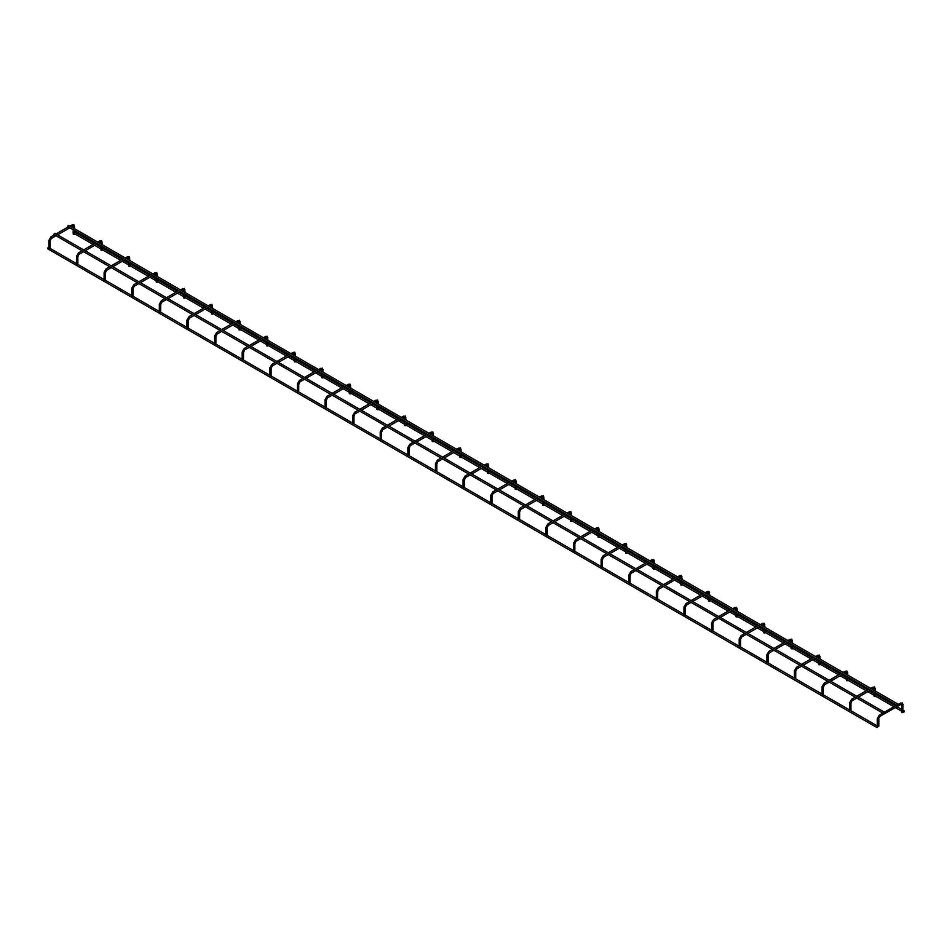 <?xml version="1.0" encoding="UTF-8"?>
<svg xmlns="http://www.w3.org/2000/svg" width="952" height="952" viewBox="0 0 952 952"><rect width="100%" height="100%" fill="white"/><g stroke="black" fill="none" stroke-linecap="round" stroke-linejoin="round"><path stroke-width="1.43" d="M904.4 711.418L903.293 711.906L903.924 712.167M897.224 705.051L898.045 704.563L897.224 705.051M898.045 704.563L896.951 705.051L897.569 705.313M68.306 226.635L68.306 225.362L68.865 225.684M68.235 225.41L67.759 226.314M883.42 713.012L884.241 712.536L883.42 713.012M884.241 712.536L883.135 713.012L883.765 713.286M54.502 234.608L53.955 234.287L55.049 233.656M54.431 233.383L53.955 234.287M877.887 726.721L876.792 727.209L877.411 727.471M48.147 248.793L48.147 247.52L48.707 247.841M48.076 247.568L47.6 248.472M877.482 726.757L878.815 726.221L878.815 718.677L877.482 718.998L877.542 718.32M877.649 726.816L878.482 726.078L877.649 726.816M902.877 712.096L901.782 712.477L902.877 712.096M901.639 704.432L901.782 712.501M902.71 712.346L901.877 712.572L902.71 712.346M902.805 712.655L902.877 704.325M849.862 710.811L850.969 709.918L849.862 710.811M850.969 702.409L850.969 709.918M875.269 696.15L874.162 696.531L875.269 696.15M873.936 692.021L874.174 696.555M875.09 696.4L874.269 696.626L875.09 696.4M875.186 696.721L875.495 692.925M822.254 694.877L823.361 693.984L822.254 694.877M823.361 686.475L823.361 693.984M847.661 680.204L846.554 680.585L847.661 680.204M846.328 676.087L846.566 680.62M847.482 680.466L846.649 680.68L847.482 680.466M847.577 680.775L847.887 676.991M794.646 678.931L795.741 678.038L794.646 678.931M795.741 670.529L795.741 678.038M820.041 664.27L818.946 664.651L820.041 664.27M818.708 660.141L818.708 664.365L819.874 664.52L819.041 664.746M819.969 664.829L820.279 661.045M767.026 662.997L768.133 662.092L767.026 662.997M768.133 654.595L768.133 662.092M792.433 648.324L791.326 648.705L792.433 648.324M791.1 644.207L791.1 648.419L792.254 648.574L791.433 648.8M792.35 648.895L792.659 645.099M739.418 647.051L740.525 646.158L739.418 647.051M740.525 638.649L740.525 646.158M764.825 632.378L763.718 632.771L764.825 632.378M763.492 628.26L763.492 632.485L764.646 632.64L763.813 632.854M764.742 632.949L765.051 629.165M711.81 631.105L712.905 630.212L711.81 631.105M712.905 622.703L712.905 630.212M737.205 616.444L736.11 616.825L737.205 616.444M735.872 612.314L735.872 616.539L737.038 616.694L736.205 616.92M737.134 617.015L737.443 613.219M684.191 615.171L685.297 614.278L684.191 615.171M685.297 606.769L685.297 614.278M709.597 600.498L708.49 600.879L709.597 600.498M708.264 596.38L708.502 600.914M709.418 600.76L708.597 600.974L709.418 600.76M709.514 601.069L709.823 597.273M656.582 599.225L657.689 598.332L656.582 599.225M657.689 590.823L657.689 598.332M681.989 584.564L680.882 584.944L681.989 584.564M680.656 580.434L680.894 584.968M681.811 584.814L680.977 585.04L681.811 584.814M681.906 585.123L682.215 581.339M628.974 583.278L630.069 582.386L628.974 583.278M630.069 574.877L630.069 582.386M654.369 568.618L653.274 568.998L654.369 568.618M653.036 564.488L653.036 568.713L654.202 568.868L653.369 569.094M654.298 569.189L654.607 565.393M601.355 567.344L602.461 566.452L601.355 567.344M602.461 558.943L602.461 566.452M626.761 552.672L625.654 553.053L626.761 552.672M625.428 548.554L625.666 553.088M626.583 552.933L625.761 553.148L626.583 552.933M626.678 553.243L626.987 549.459M573.747 551.398L574.853 550.506L573.747 551.398M574.853 542.997L574.853 550.506M599.153 536.738L598.046 537.118L599.153 536.738M597.82 532.608L598.058 537.142M598.975 536.987L598.142 537.214L598.975 536.987M599.07 537.297L599.379 533.513M546.139 535.452L547.233 534.56L546.139 535.452M547.233 527.063L547.233 534.56M571.533 520.792L570.438 521.172L571.533 520.792M570.2 516.662L570.438 521.208M571.367 521.042L570.534 521.268L571.367 521.042M571.462 521.363L571.771 517.567M518.519 519.518L519.625 518.626L518.519 519.518M519.625 511.117L519.625 518.626M543.925 504.846L542.818 505.226L543.925 504.846M542.592 500.728L542.83 505.262M543.747 505.107L542.926 505.322L543.747 505.107M543.842 505.417L544.151 501.633M490.911 503.572L492.017 502.68L490.911 503.572M492.017 495.171L492.017 502.68M516.317 488.911L515.21 489.292L516.317 488.911M514.984 484.782L515.222 489.316M516.139 489.161L515.306 489.387L516.139 489.161M516.234 489.471L516.543 485.687M463.303 487.638L464.397 486.734L463.303 487.638M464.397 479.237L464.397 486.734M488.697 472.965L487.602 473.346L488.697 472.965M487.364 468.848L487.602 473.382M488.531 473.215L487.698 473.442L488.531 473.215M488.626 473.537L488.935 469.741M435.683 471.692L436.789 470.8L435.683 471.692M436.789 463.291L436.789 470.8M461.089 457.019L459.983 457.412L461.089 457.019M459.757 452.902L459.757 457.127L460.911 457.281L460.09 457.507M461.006 457.591L461.315 453.807M408.075 455.746L409.182 454.854L408.075 455.746M409.182 447.345L409.182 454.854M433.481 441.085L432.375 441.466L433.481 441.085M432.148 436.956L432.148 441.181L433.303 441.335L432.47 441.561M433.398 441.657L433.707 437.86M380.467 439.812L381.562 438.92L380.467 439.812M381.562 431.411L381.562 438.92M405.861 425.139L404.767 425.52L405.861 425.139M404.529 421.022L404.529 425.247L405.695 425.401L404.862 425.615M405.79 425.711L406.099 421.914M352.847 423.866L353.954 422.974L352.847 423.866M353.954 415.465L353.954 422.974M378.253 409.205L377.147 409.586L378.253 409.205M376.921 405.076L376.921 409.3L378.075 409.455L377.254 409.681M378.17 409.765L378.479 405.98M325.239 407.92L326.346 407.028L325.239 407.92M326.346 399.519L326.346 407.028M350.645 393.259L349.539 393.64L350.645 393.259M349.313 389.13L349.313 393.354L350.467 393.509L349.634 393.735M350.562 393.83L350.872 390.034M297.631 391.986L298.726 391.093L297.631 391.986M298.726 383.585L298.726 391.093M323.025 377.313L321.931 377.694L323.025 377.313M321.693 373.196L321.693 377.42L322.859 377.575L322.026 377.789M322.954 377.885L323.263 374.1M270.011 376.04L271.118 375.147L270.011 376.04M271.118 367.639L271.118 375.147M295.417 361.379L294.311 361.76L295.417 361.379M294.085 357.25L294.323 361.784M295.239 361.629L294.418 361.855L295.239 361.629M295.334 361.938L295.644 358.154M242.403 360.106L243.51 359.202L242.403 360.106M243.51 351.704L243.51 359.202M267.81 345.433L266.703 345.814L267.81 345.433M266.477 341.316L266.715 345.85M267.631 345.683L266.798 345.909L267.631 345.683M267.726 346.004L268.036 342.208M214.795 344.16L215.89 343.267L214.795 344.16M215.89 335.758L215.89 343.267M240.19 329.487L239.095 329.868L240.19 329.487M238.857 325.37L239.095 329.904M240.023 329.749L239.19 329.963L240.023 329.749M240.118 330.058L240.428 326.274M187.175 328.214L188.282 327.321L187.175 328.214M188.282 319.812L188.282 327.321M212.582 313.553L211.475 313.934L212.582 313.553M211.249 309.424L211.487 313.958M212.403 313.803L211.582 314.029L212.403 313.803M212.498 314.112L212.808 310.328M159.567 312.28L160.674 311.375L159.567 312.28M160.674 303.878L160.674 311.375M184.974 297.607L183.867 297.988L184.974 297.607M183.641 293.49L183.879 298.024M184.795 297.869L183.962 298.083L184.795 297.869M184.89 298.178L185.2 294.382M131.959 296.334L133.054 295.441L131.959 296.334M133.054 287.932L133.054 295.441M157.354 281.673L156.259 282.054L157.354 281.673M156.021 277.544L156.259 282.078M157.187 281.923L156.354 282.149L157.187 281.923M157.282 282.232L157.592 278.448M104.339 280.388L105.446 279.495L104.339 280.388M105.446 271.986L105.446 279.495M129.746 265.727L128.639 266.108L129.746 265.727M128.413 261.598L128.651 266.132M129.567 265.977L128.746 266.203L129.567 265.977M129.662 266.298L129.972 262.502M76.731 264.454L77.838 263.561L76.731 264.454M77.838 256.052L77.838 263.561M102.138 249.781L101.031 250.162L102.138 249.781M100.805 245.664L101.043 250.197M101.959 250.043L101.126 250.257L101.959 250.043M102.054 250.352L102.364 246.556M49.123 248.508L50.218 247.615L49.123 248.508M50.218 240.106L50.218 247.615M74.518 233.847L73.423 234.228L74.518 233.847M73.185 229.718L73.185 233.942L74.351 234.097L73.518 234.323M74.446 234.406L74.756 230.622M878.577 718.355L880.076 716.487L879.684 715.166L879.136 715.571M900.675 704.325L900.675 703.052L900.116 703.373M879.684 716.439L901.068 704.373L903.115 704.647L902.234 702.897L898.045 704.313M852.076 700.505L851.195 702.731L849.862 703.052L849.934 702.386M856.764 698.054L852.468 700.541L852.076 699.232L851.528 699.625M873.055 688.391L873.055 687.106L872.508 687.427M874.031 688.486L875.269 688.391M824.468 684.559L823.587 686.797L822.254 687.106L822.326 686.44M829.156 682.12L824.848 684.595L824.468 683.286L823.92 683.679M845.447 672.445L845.447 671.172L844.9 671.493M846.423 672.552L847.661 672.445M796.848 668.613L795.979 670.851L794.646 671.172L794.706 670.494M801.548 666.174L797.24 668.661L796.848 667.34L796.3 667.745M817.839 656.499L817.839 655.226L817.28 655.547M818.803 656.606L820.041 656.499M769.24 652.679L768.359 654.905L767.026 655.226L767.098 654.559M773.928 650.228L769.632 652.715L769.24 651.406L768.692 651.799M790.219 640.565L790.219 639.292L789.672 639.601M791.195 640.672L792.433 640.565M741.632 636.733L740.751 638.971L739.418 639.292L739.49 638.613M746.32 634.294L742.013 636.769L741.632 635.46L741.084 635.853M762.611 624.619L762.611 623.346L762.064 623.667M763.587 624.726L764.825 624.619M714.012 620.799L713.143 623.024L711.81 623.346L711.87 622.668M718.712 618.348L714.405 620.835L714.012 619.514L713.464 619.919M735.003 608.673L735.003 607.4L734.444 607.721M735.967 608.78L737.205 608.673M686.404 604.853L685.523 607.078L684.191 607.4L684.262 606.733M691.092 602.402L686.797 604.889L686.404 603.58L685.856 603.973M707.384 592.739L707.384 591.466L706.836 591.775M708.359 592.846L709.597 592.739M658.796 588.907L657.915 591.144L656.582 591.466L656.654 590.787M663.484 586.468L659.177 588.955L658.796 587.634L658.248 588.027M679.776 576.793L679.776 575.52L679.228 575.841M680.751 576.9L681.989 576.793M631.176 572.973L630.307 575.198L628.974 575.52L629.034 574.841M635.876 570.522L631.569 573.009L631.176 571.7L630.629 572.092M652.168 560.859L652.168 559.574L651.608 559.895M653.131 560.954L654.369 560.859M603.568 557.027L602.687 559.264L601.355 559.574L601.426 558.907M608.257 554.576L603.961 557.063L603.568 555.754L603.021 556.146M624.548 544.913L624.548 543.64L624 543.961M625.523 545.02L626.761 544.913M575.96 541.081L575.079 543.318L573.747 543.64L573.818 542.961M580.649 538.642L576.341 541.129L575.96 539.808L575.413 540.212M596.94 528.967L596.94 527.694L596.392 528.015M597.915 529.074L599.153 528.967M548.34 525.147L547.471 527.372L546.139 527.694L546.198 527.027M553.041 522.696L548.733 525.183L548.34 523.874L547.793 524.266M569.332 513.033L569.332 511.748L568.772 512.069M570.296 513.128L571.533 513.033M520.732 509.201L519.851 511.438L518.519 511.748L518.59 511.081M525.421 506.762L521.125 509.237L520.732 507.928L520.185 508.32M541.712 497.087L541.712 495.813L541.164 496.135M542.688 497.194L543.925 497.087M493.124 493.267L492.243 495.492L490.911 495.813L490.982 495.135M497.813 490.815L493.505 493.303L493.124 491.982L492.577 492.386M514.104 481.141L514.104 479.868L513.556 480.189M515.08 481.248L516.317 481.141M465.504 477.321L464.635 479.546L463.303 479.868L463.362 479.201M470.205 474.87L465.897 477.357L465.504 476.048L464.957 476.44M486.496 465.207L486.496 463.933L485.937 464.243M487.46 465.314L488.697 465.207M437.896 461.375L437.016 463.612L435.683 463.933L435.754 463.255M442.585 458.935L438.289 461.411L437.896 460.102L437.349 460.494M458.876 449.261L458.876 447.987L458.328 448.309M459.852 449.368L461.089 449.261M410.288 445.441L409.408 447.666L408.075 447.987L408.146 447.309M414.977 442.989L410.669 445.476L410.288 444.156L409.741 444.56M431.268 433.315L431.268 432.041L430.72 432.363M432.244 433.422L433.481 433.315M382.668 429.495L381.8 431.732L380.467 432.041L380.526 431.375M387.369 427.043L383.061 429.53L382.668 428.221L382.121 428.614M403.66 417.381L403.66 416.107L403.101 416.417M404.624 417.488L405.861 417.381M355.06 413.549L354.18 415.786L352.847 416.107L352.918 415.429M359.749 411.109L355.453 413.596L355.06 412.275L354.513 412.668M376.04 401.435L376.04 400.161L375.493 400.483M377.016 401.542L378.253 401.435M327.452 397.615L326.572 399.84L325.239 400.161L325.31 399.483M332.141 395.163L327.833 397.65L327.452 396.341L326.905 396.734M348.432 385.5L348.432 384.215L347.885 384.537M349.408 385.596L350.645 385.5M299.832 381.669L298.964 383.906L297.631 384.215L297.69 383.549M304.533 379.229L300.225 381.704L299.832 380.395L299.285 380.788M320.824 369.555L320.824 368.281L320.265 368.602M321.788 369.662L323.025 369.555M272.224 365.723L271.344 367.96L270.011 368.281L270.082 367.603M276.913 363.283L272.617 365.77L272.224 364.449L271.677 364.854M293.204 353.608L293.204 352.335L292.657 352.656M294.18 353.716L295.417 353.608M244.616 349.789L243.736 352.014L242.403 352.335L242.474 351.669M249.305 347.337L244.997 349.824L244.616 348.515L244.069 348.908M265.596 337.674L265.596 336.401L265.049 336.71M266.572 337.77L267.81 337.674M216.996 333.843L216.128 336.08L214.795 336.401L214.855 335.723M221.697 331.403L217.389 333.878L216.996 332.569L216.449 332.962M237.988 321.728L237.988 320.455L237.429 320.776M238.952 321.835L240.19 321.728M189.388 317.908L188.508 320.134L187.175 320.455L187.246 319.777M194.077 315.457L189.781 317.944L189.388 316.623L188.841 317.028M210.368 305.782L210.368 304.509L209.821 304.83M211.344 305.889L212.582 305.782M161.78 301.962L160.9 304.188L159.567 304.509L159.638 303.843M166.469 299.511L162.161 301.998L161.78 300.689L161.233 301.082M182.76 289.848L182.76 288.575L182.213 288.884M183.736 289.955L184.974 289.848M134.161 286.017L133.292 288.254L131.959 288.575L132.019 287.897M138.861 283.577L134.553 286.064L134.161 284.743L133.613 285.136M155.152 273.902L155.152 272.629L154.593 272.95M156.116 274.009L157.354 273.902M106.553 270.082L105.672 272.308L104.339 272.629L104.411 271.951M111.241 267.631L106.945 270.118L106.553 268.797L106.005 269.202M127.532 257.968L127.532 256.683L126.985 257.004M128.508 258.063L129.746 257.968M78.945 254.136L78.064 256.374L76.731 256.683L76.803 256.017M83.633 251.685L79.325 254.172L78.945 252.863L78.385 253.256M99.924 242.022L99.924 240.749L99.377 241.07M100.9 242.129L102.138 242.022M51.325 238.19L50.456 240.428L49.123 240.749L49.183 240.071M56.025 235.751L51.717 238.238L51.325 236.917L50.777 237.322M72.316 226.076L72.316 224.803L71.757 225.124M73.28 226.183L74.518 226.076M74.756 233.811L93.117 244.414M94.676 245.319L100.805 248.853M102.364 249.745L120.725 260.348M122.284 261.253L128.413 264.787M129.972 265.691L148.345 276.294M149.904 277.199L156.021 280.733M157.592 281.637L175.953 292.24M177.512 293.145L183.641 296.679M185.2 297.571L203.561 308.174M205.132 309.079L211.249 312.613M212.808 313.517L231.181 324.12M232.74 325.025L238.857 328.559M240.428 329.463L258.789 340.066M260.348 340.959L266.477 344.493M268.036 345.397L286.397 356M287.968 356.905L294.085 360.439M295.644 361.343L314.017 371.946M315.576 372.851L321.693 376.385M323.263 377.278L341.625 387.892M343.184 388.785L349.313 392.319M350.872 393.224L369.233 403.827M370.804 404.731L376.921 408.265M378.479 409.17L396.853 419.772M398.412 420.677L404.529 424.211M406.099 425.104L424.461 435.707M426.02 436.611L432.148 440.145M433.707 441.05L452.069 451.653M453.64 452.557L459.757 456.091M461.315 456.996L479.689 467.599M481.248 468.491L487.364 472.037M488.935 472.93L507.297 483.533M508.856 484.437L514.984 487.971M516.543 488.876L534.905 499.479M536.476 500.383L542.592 503.917M544.151 504.822L562.525 515.425M564.084 516.317L570.2 519.851M571.771 520.756L590.133 531.359M591.692 532.263L597.82 535.798M599.379 536.702L617.741 547.305M619.312 548.209L625.428 551.743M626.987 552.636L645.361 563.251M646.92 564.143L653.036 567.678M654.607 568.582L672.969 579.185M674.528 580.089L680.656 583.624M682.215 584.528L700.577 595.131M702.148 596.035L708.264 599.57M709.823 600.462L728.197 611.065M729.756 611.969L735.872 615.504M737.443 616.408L755.805 627.011M757.364 627.915L763.492 631.45M765.051 632.354L783.413 642.957M784.983 643.849L791.1 647.384M792.659 648.288L811.033 658.891M812.591 659.796L818.708 663.33M820.279 664.234L838.641 674.837M840.199 675.741L846.328 679.276M847.887 680.18L866.249 690.783M867.819 691.676L873.936 695.21M875.495 696.114L893.868 706.717M895.427 707.622L901.544 711.156M75.053 232.181L94.676 243.51M96.235 244.414L100.805 247.044M102.364 247.948L122.284 259.456M123.855 260.348L128.413 262.99M129.972 263.882L149.904 275.39M151.463 276.294L156.021 278.924M157.592 279.829L177.512 291.336M179.071 292.24L183.641 294.87M185.2 295.774L205.132 307.282M206.691 308.174L211.249 310.816M212.808 311.709L232.74 323.216M234.299 324.12L238.857 326.75M240.428 327.655L260.348 339.162M261.907 340.066L266.477 342.696M268.036 343.601L287.968 355.096M289.527 356L294.085 358.642M295.644 359.535L315.576 371.042M317.135 371.946L321.693 374.576M323.263 375.481L343.184 386.988M344.743 387.892L349.313 390.522M350.872 391.427L370.804 402.922M372.363 403.827L376.921 406.456M378.479 407.361L398.412 418.868M399.971 419.772L404.529 422.402M406.099 423.307L426.02 434.814M427.579 435.707L432.148 438.348M433.707 439.241L453.64 450.748M455.199 451.653L459.757 454.282M461.315 455.187L481.248 466.694M482.807 467.599L487.364 470.228M488.935 471.133L508.856 482.64M510.415 483.533L514.984 486.174M516.543 487.067L536.476 498.574M538.035 499.479L542.592 502.109M544.151 503.013L564.084 514.52M565.643 515.425L570.2 518.055M571.771 518.959L591.692 530.454M593.251 531.359L597.82 533.989M599.379 534.893L619.312 546.4M620.871 547.305L625.428 549.935M626.987 550.839L646.92 562.346M648.479 563.251L653.036 565.881M654.607 566.785L674.528 578.28M676.087 579.185L680.656 581.815M682.215 582.719L702.148 594.226M703.707 595.131L708.264 597.761M709.823 598.665L729.756 610.173M731.314 611.065L735.872 613.707M737.443 614.599L757.364 626.107M758.923 627.011L763.492 629.641M765.051 630.545L784.983 642.053M786.542 642.957L791.1 645.587M792.659 646.491L812.591 657.999M814.15 658.891L818.708 661.533M820.279 662.425L840.199 673.933M841.758 674.837L846.328 677.467M847.887 678.371L867.819 689.879M869.378 690.783L873.936 693.413M875.495 694.317L895.427 705.813M896.986 706.717L901.544 709.347M903.115 710.251L904.233 710.906M68.699 225.326L897.891 704.052M67.913 226.671L897.105 705.408M54.895 233.299L884.087 712.025M54.109 234.644L883.301 713.369M47.767 248.829L876.947 727.566M48.54 247.484L877.732 726.209M882.813 713.096L879.291 715.13L877.244 718.677L877.244 725.936M896.629 705.123L884.241 712.274M855.205 697.15L851.683 699.184L849.636 702.731L849.636 709.99M875.495 691.128L874.626 686.951L870.58 688.284M869.009 689.188L856.764 696.257M872.139 689.188L873.841 688.308L873.936 690.224M870.58 690.081L858.335 697.15M827.597 681.216L824.075 683.25L822.028 686.797L822.028 694.044M847.887 675.182L847.006 671.017L842.96 672.338M841.401 673.242L829.156 680.311M844.531 673.242L846.233 672.362L846.328 674.278M842.96 674.147L830.715 681.216M799.977 665.269L796.455 667.304L794.408 670.851L794.408 678.11M820.279 659.236L819.398 655.071L815.352 656.404M813.793 657.297L801.548 664.365M816.911 657.297L818.613 656.428L818.708 658.344M815.352 658.201L803.107 665.269M772.369 649.335L768.847 651.358L766.8 654.905L766.8 662.164M792.659 643.302L791.79 639.137L787.744 640.458M786.173 641.362L773.928 648.431M789.303 641.362L791.005 640.482L791.1 642.398M787.744 642.255L775.499 649.335M744.761 633.389L741.239 635.424L739.192 638.971L739.192 646.218M765.051 627.356L764.17 623.191L760.124 624.512M758.566 625.416L746.32 632.485M761.695 625.416L763.397 624.548L763.492 626.452M760.124 626.321L747.879 633.389M717.142 617.443L713.619 619.478L711.572 623.024L711.572 630.283M737.443 611.41L736.562 607.245L732.516 608.578M730.957 609.47L718.712 616.539M734.075 609.47L735.777 608.602L735.872 610.518M732.516 610.375L720.271 617.443M689.534 601.509L686.011 603.544L683.964 607.078L683.964 614.337M709.823 595.476L708.954 591.311L704.908 592.632M703.338 593.536L691.092 600.605M706.467 593.536L708.169 592.656L708.264 594.572M704.908 594.441L692.663 601.509M661.926 585.563L658.403 587.598L656.356 591.144L656.356 598.403M682.215 579.53L681.334 575.365L677.288 576.686M675.73 577.59L663.484 584.659M678.859 577.59L680.561 576.722L680.656 578.626M677.288 578.495L665.043 585.563M634.306 569.617L630.783 571.652L628.736 575.198L628.736 582.457M654.607 563.596L653.726 559.419L649.681 560.752M648.122 561.656L635.876 568.725M651.239 561.656L652.941 560.776L653.036 562.692M649.681 562.549L637.435 569.617M606.698 553.683L603.175 555.718L601.128 559.264L601.128 566.511M626.987 547.65L626.118 543.485L622.072 544.806M620.502 545.71L608.257 552.779M623.631 545.71L625.333 544.83L625.428 546.745M622.072 546.615L609.827 553.683M579.09 537.737L575.567 539.772L573.52 543.318L573.52 550.577M599.379 531.704L598.499 527.539L594.453 528.86M592.894 529.764L580.649 536.833M596.011 529.764L597.725 528.895L597.82 530.811M594.453 530.669L582.207 537.737M551.47 521.791L547.947 523.826L545.901 527.372L545.901 534.631M571.771 515.77L570.891 511.593L566.845 512.926M565.286 513.83L553.041 520.899M568.403 513.83L570.105 512.949L570.2 514.865M566.845 514.723L554.6 521.791M523.862 505.857L520.339 507.892L518.293 511.438L518.293 518.685M544.151 499.824L543.283 495.659L539.237 496.98M537.666 497.884L525.421 504.953M540.795 497.884L542.497 497.015L542.592 498.919M539.237 498.788L526.991 505.857M496.254 489.911L492.731 491.946L490.685 495.492L490.685 502.751M516.543 483.878L515.663 479.713L511.617 481.046M510.058 481.938L497.813 489.007M513.176 481.938L514.889 481.069L514.984 482.985M511.617 482.842L499.372 489.911M468.634 473.977L465.111 476L463.065 479.546L463.065 486.805M488.935 467.944L488.055 463.779L484.009 465.1M482.45 466.004L470.205 473.073M485.568 466.004L487.269 465.123L487.364 467.039M484.009 466.908L471.764 473.977M441.026 458.031L437.503 460.066L435.457 463.612L435.457 470.871M461.315 451.998L460.447 447.833L456.401 449.154M454.83 450.058L442.585 457.127M457.96 450.058L459.661 449.189L459.757 451.093M456.401 450.962L444.156 458.031M413.418 442.085L409.895 444.12L407.849 447.666L407.849 454.925M433.707 436.064L432.827 431.887L428.781 433.219M427.222 434.112L414.977 441.192M430.34 434.112L432.053 433.243L432.148 435.159M428.781 435.016L416.536 442.085M385.798 426.151L382.276 428.186L380.229 431.732L380.229 438.979M406.099 420.118L405.219 415.953L401.173 417.273M399.614 418.178L387.369 425.247M402.732 418.178L404.433 417.297L404.529 419.213M401.173 419.082L388.928 426.151M358.19 410.205L354.668 412.24L352.621 415.786L352.621 423.045M378.479 404.172L377.611 400.007L373.565 401.327M371.994 402.232L359.749 409.3M375.124 402.232L376.825 401.363L376.921 403.267M373.565 403.136L361.32 410.205M330.582 394.259L327.06 396.294L325.013 399.84L325.013 407.099M350.872 388.237L349.991 384.061L345.945 385.393M344.386 386.298L332.141 393.366M347.504 386.298L349.217 385.417L349.313 387.333M345.945 387.19L333.7 394.259M302.962 378.325L299.44 380.36L297.393 383.906L297.393 391.153M323.263 372.291L322.383 368.127L318.337 369.447M316.778 370.352L304.533 377.42M319.896 370.352L321.597 369.471L321.693 371.387M318.337 371.256L306.092 378.325M275.354 362.379L271.832 364.414L269.785 367.96L269.785 375.219M295.644 356.345L294.775 352.18L290.729 353.513M289.158 354.406L276.913 361.474M292.288 354.406L293.99 353.537L294.085 355.453M290.729 355.31L278.484 362.379M247.746 346.433L244.224 348.468L242.177 352.014L242.177 359.273M268.036 340.411L267.155 336.246L263.109 337.567M261.55 338.472L249.305 345.54M264.668 338.472L266.381 337.591L266.477 339.507M263.109 339.364L250.864 346.433M220.126 330.499L216.604 332.534L214.557 336.08L214.557 343.327M240.428 324.465L239.547 320.3L235.501 321.621M233.942 322.526L221.697 329.594M237.06 322.526L238.762 321.657L238.857 323.561M235.501 323.43L223.256 330.499M192.518 314.553L188.996 316.588L186.949 320.134L186.949 327.393M212.808 308.519L211.939 304.354L207.893 305.687M206.322 306.58L194.077 313.648M209.452 306.58L211.154 305.711L211.249 307.627M207.893 307.484L195.648 314.553M164.91 298.619L161.388 300.642L159.341 304.188L159.341 311.447M185.2 292.585L184.319 288.42L180.273 289.741M178.714 290.646L166.469 297.714M181.832 290.646L183.546 289.765L183.641 291.681M180.273 291.55L168.028 298.619M137.29 282.673L133.768 284.707L131.721 288.254L131.721 295.513M157.592 276.639L156.711 272.474L152.665 273.795M151.106 274.7L138.861 281.768M154.224 274.7L155.926 273.831L156.021 275.735M152.665 275.604L140.42 282.673M109.682 266.727L106.16 268.761L104.113 272.308L104.113 279.567M129.972 260.705L129.103 256.528L125.057 257.861M123.486 258.765L111.241 265.834M126.616 258.765L128.318 257.885L128.413 259.801M125.057 259.658L112.812 266.727M82.074 250.792L78.552 252.827L76.505 256.374L76.505 263.621M102.364 244.759L101.483 240.594L97.437 241.915M95.878 242.82L83.633 249.888M98.996 242.82L100.71 241.939L100.805 243.855M97.437 243.724L85.192 250.792M54.454 234.846L50.932 236.881L48.885 240.428L48.885 247.687M74.756 228.813L73.875 224.648L69.829 225.969M68.27 226.874L56.025 233.942M71.388 226.874L73.09 226.005L73.185 227.921M69.829 227.778L57.584 234.846"/></g></svg>
